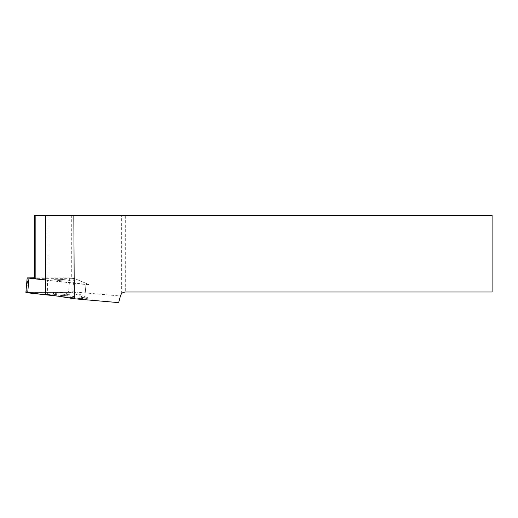<?xml version="1.0" encoding="UTF-8"?>
<svg xmlns="http://www.w3.org/2000/svg" width="518" height="518" viewBox="0 0 518 518"><rect width="100%" height="100%" fill="white"/><g stroke="black" fill="none" stroke-linecap="round" stroke-linejoin="round"><path stroke-width="0.39" stroke-dasharray="2.59 1.94" d="M54.921 279.72A7.938 0.686 -175 0 1 54.662 279.519A7.938 0.686 -175 0 1 62.633 279.526A7.938 0.686 -175 0 1 70.487 280.892A7.938 0.686 -175 0 1 63.559 280.97A7.938 0.686 -175 0 1 54.921 279.72A7.938 0.686 5 0 0 63.559 280.97A7.938 0.686 5 0 0 70.487 280.892A7.938 0.686 5 0 0 62.633 279.526A7.938 0.686 5 0 0 54.662 279.519A7.938 0.686 5 0 0 54.921 279.72M45.5 280.083L89.031 284.589L73.88 278.27L69.807 277.823L34.654 277.823M84.693 299.087L57.653 296.115L87.684 299.087L72.611 292.825L87.769 299.151L84.693 299.087L85.956 284.524L47.462 280.296L47.675 293.674L45.5 294.179M25.9 292.469L68.544 292.379L72.611 292.825L73.88 278.27M53.658 294.282A7.938 0.686 -175 0 1 53.399 294.082A7.938 0.686 -175 0 1 61.37 294.082A7.938 0.686 -175 0 1 69.218 295.454A7.938 0.686 -175 0 1 62.296 295.532A7.938 0.686 -175 0 1 53.658 294.282M118.667 302.629L120.441 295.985L73.802 291.938L87.801 297.746L84.81 297.746L47.675 293.674M45.5 279.888L47.462 280.296M48.025 215.371L45.5 215.371L48.025 215.371L48.025 280.167M73.802 291.938L74.644 278.587L71.717 278.334L71.717 215.371L34.654 215.371M71.717 278.334L34.654 278.334M125.298 215.371L492.1 215.371L492.1 291.997L125.298 291.997L125.298 215.371L71.717 215.371M120.441 295.985L120.532 295.649A4.927 4.927 0 0 1 121.665 293.589L125.298 291.997M121.665 293.589L121.665 215.371M53.775 292.942A7.938 0.686 5 0 0 62.413 294.192A7.938 0.686 5 0 0 69.334 294.114A7.938 0.686 5 0 0 69.075 293.913A7.938 0.686 5 0 0 60.438 292.664A7.938 0.686 5 0 0 53.516 292.741A7.938 0.686 5 0 0 53.775 292.942M74.644 278.587L89.031 284.589L85.956 284.524L84.81 297.746M27.732 292.379L68.544 292.379L72.611 292.825M69.807 277.823L68.544 292.379M26.619 292.379L27.881 277.823M87.801 297.746L87.684 299.087M87.885 297.811L87.769 299.151M53.516 292.741L53.399 294.082M69.334 294.114L69.218 295.454"/><path stroke-width="0.78" d="M34.654 277.823L27.163 277.907L45.5 280.083M27.732 292.379L26.619 292.379L27.694 292.825L57.653 296.115L25.9 292.469L27.163 277.907M45.5 215.371L45.5 294.179L74.275 298.769L118.667 302.629L120.532 295.649C121.303 293.363 122.889 292.146 125.298 291.997L492.1 291.997L492.1 215.371L35.859 215.371L35.859 278.833L45.5 279.888M35.859 215.371L34.654 215.371L34.654 278.334L35.859 278.833M74.275 298.769L73.841 215.371M28.963 278.27L27.694 292.825"/></g></svg>
